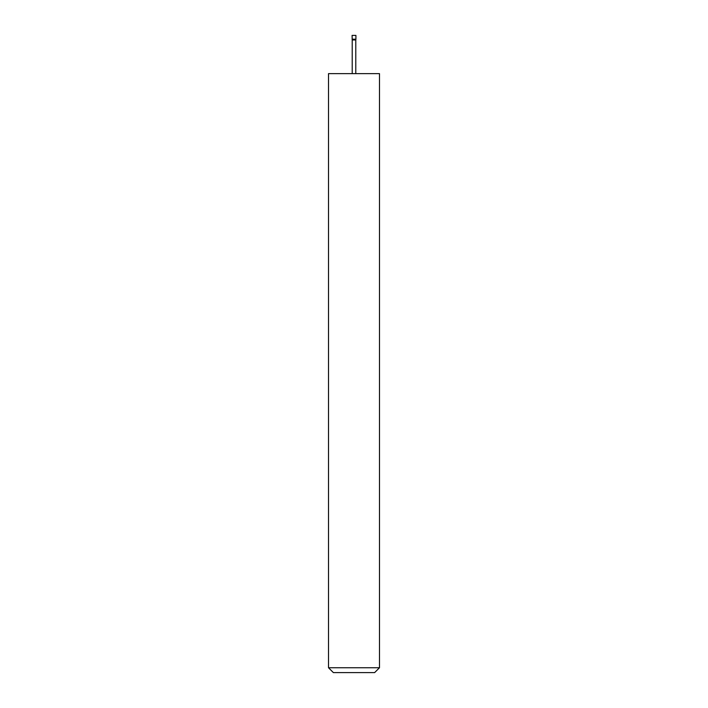 <?xml version="1.0" encoding="UTF-8"?>
<svg xmlns="http://www.w3.org/2000/svg" width="708" height="708" viewBox="0 0 708 708"><rect width="100%" height="100%" fill="white"/><g stroke="black" fill="none" stroke-linecap="round" stroke-linejoin="round"><path stroke-width="1.06" d="M352.088 39.223L355.912 39.223L355.912 35.4L352.088 35.4L352.212 39.949L355.788 39.949L355.912 39.223M355.788 73.632L355.788 39.949M352.212 73.632L352.212 39.949M379.488 667.741L374.629 672.6L333.371 672.6L328.512 667.741L379.488 667.741L379.488 73.632L328.512 73.632L328.512 667.741"/></g></svg>
